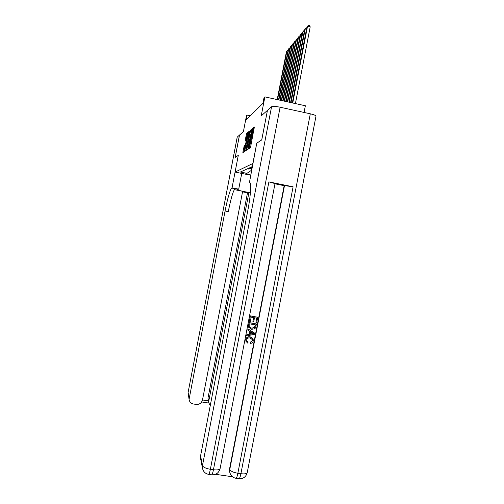 <?xml version="1.0" encoding="UTF-8"?>
<svg xmlns="http://www.w3.org/2000/svg" width="504" height="504" viewBox="0 0 504 504"><rect width="100%" height="100%" fill="white"/><g stroke="black" fill="none" stroke-linecap="round" stroke-linejoin="round"><path stroke-width="0.76" d="M248.894 148.05L248.856 148.699L250.349 147.722L250.69 146.588L254.344 126.945L252.787 128.249L252.554 129.043L252.542 132.426L250.727 138.55L250.406 143.546L248.894 148.05M254.249 128.117L253.518 129.685M252.485 137.271L251.691 139.217M244.163 145.877L242.859 152.636L244.327 151.673L248.012 133.056L248.069 132.187L246.544 133.459L245.057 141.227L245.694 140.736L247.395 133.894L247.256 136.2L244.213 150.557L244.787 145.423L244.163 145.877L244.78 146.009L244.157 145.883M267.391 110.42L261.217 115.876L264.877 96.881L264.002 97.776L262.937 103.32L246.173 119.813L247.08 115.114L246.462 115.75L243.407 131.626L239.501 135.078L235.204 157.424L238.298 155.383L235.084 172.066L252.851 163.491L256.757 143.212L249.43 182.549C251.565 181.484 250.866 194.884 247.773 210.722L200.567 455.912L202.469 465.595L271.574 106.722L267.448 110.37L261.759 139.898L256.757 143.199L261.708 139.936L267.435 110.433M246.866 149.134L246.809 150.047L248.409 148.995L248.73 147.893L252.265 129.541L252.315 128.64L250.658 130.026L246.866 149.134L247.88 149.341L248.201 147.659M246.639 149.285L246.324 150.362L244.793 151.37L244.856 150.476L248.245 132.867L249.234 131.216L247.792 139.306L247.735 140.194L248.182 139.854L250.186 130.423L246.639 149.285L246.21 149.178L247.911 141.246L247.143 142.663L246.21 149.178M250.595 175.222L235.084 172.066M250.652 174.938L245.58 173.905L246.935 173.351L240.383 172.015L252.252 166.622M247.395 168.827L248.459 169.048L248.976 168.815L247.905 168.601M248.68 168.248L250.286 168.229L249.203 168.008M249.997 167.649L251.635 167.63L250.538 167.404M251.357 167.032L252.139 167.189M304.063 112.449L305.355 105.764L264.877 96.881M250.255 115.794L247.08 115.114M250.753 170.774L251.427 170.913M251.792 168.298L251.395 170.339L246.935 173.351M252.044 167.687L251.635 167.63M251.943 168.21L250.286 168.229M251.912 168.216L248.976 168.815M249.997 147.956L250.639 146.84M252.057 139.501L250.973 139.066M253.896 129.944L252.819 129.534M252.214 129.786L251.502 130.656M253.002 129.137L252.485 129.566M253.31 129.641L253.373 129.219M251.477 139.173L251.565 138.726M251.754 137.737L252.472 134.02M248.522 147.678L251.679 130.366L248.51 144.868L248.529 147.672M251.401 138.688L251.313 139.136M244.856 150.476L245.839 150.683L246.128 149.19M247.615 141.466L247.855 140.219M247.968 133.289L247.42 133.875M244.157 150.583L243.892 151.962L242.922 151.761M295.42 103.585L310.206 26.844L307.541 26.214L306.949 26.926L292.307 102.904M292.742 102.999L307.541 26.214L308.435 25.2L309.5 25.452L310.206 26.844M246.947 341.221L248.113 342.109L247.678 343.092L245.902 341.227L245.719 339.539C246.349 337.34 247.817 336.433 250.123 336.811L252.617 338.203M246.229 341.933L245.719 339.539M245.851 339.709C246.481 337.51 247.949 336.603 250.255 336.981L253.147 339.148L253.254 340.956C252.939 342.386 252.057 343.199 250.614 343.4L250.463 342.159L252.296 340.591L251.994 338.927M247.798 330.095L247.88 328.847L254.665 333.138L254.438 334.297L246.67 335.947L246.878 334.858L249.259 334.41L249.858 331.304L247.798 330.095L248.006 329.005L254.665 333.138M246.67 335.947L246.752 334.688L249.127 334.24L249.713 331.223M255.906 322.245L256.693 318.137L254.476 317.753L253.739 321.577L252.907 321.432L253.644 317.602L251.149 317.167L250.324 321.464L249.354 321.168L250.381 315.851L257.727 317.262L256.738 322.39L255.906 322.245L256.53 318.112M252.907 321.432L253.487 317.577M215.51 474.321L232.445 476.752M229.856 472.721L229.566 468.89L229.761 469.552L284.495 185.604L293.095 186.801L268.89 181.887L275.014 183.595L220.109 468.562C219.549 469.797 217.331 470.194 213.438 469.741L268.89 181.887M274.976 183.809L284.155 185.674L229.566 468.89M249.127 327.959L248.617 327.102L248.585 325.168L249.089 322.566L256.429 323.978L255.597 327.726L254.879 328.696L251.716 329.326L248.749 327.26L249.222 322.718L256.429 323.978M249.171 182.624L250.041 182.801M271.574 106.722C272.758 106.155 275.606 106.325 280.111 107.22L310.3 113.809C313.967 114.66 315.863 115.435 315.995 116.141L247.243 472.576C246.746 473.766 244.629 474.144 240.899 473.703L310.3 113.809M200.705 459.157L200.567 455.912M284.155 185.674L284.495 185.604M249.486 321.313L250.381 315.851M250.513 315.989L257.727 317.262M249.852 323.889L249.745 327.197L251.931 328.299L254.734 327.506L255.402 324.853L249.852 323.889M249.77 327.235L251.792 328.142L254.596 327.348L255.238 324.828M252.485 332.848L250.633 331.758L250.154 334.246L253.72 333.579L252.485 332.848M250.192 334.045L253.424 333.44M250.614 343.4L250.595 342.336L252.428 340.761L252.384 339.601L250.06 338.008C248.39 337.63 247.269 338.216 246.702 339.759L246.739 340.773L248.113 342.109M237.245 137.075L188.105 392.427L237.208 137.138L239.463 135.11L235.173 157.443L238.285 155.389L232.042 187.822L231.607 188.049C229.761 190.796 227.581 198.45 225.067 211.012L189.069 399.401C189.491 401.927 190.966 403.465 193.479 404.013L196.113 404.422C199.427 404.611 201.55 403.106 202.495 399.918L242.651 191.287L234.278 189.611M241.737 173.42L238.713 189.157L236.918 189.662C238.19 190.336 242.682 191.375 250.4 192.786M238.713 189.157L232.042 187.822M234.707 188.672L234.902 188.71C232.999 191.438 230.788 199.08 228.274 211.636L225.067 211.012M242.544 191.841L247.502 192.83L248.926 192.541L208.814 400.919L208.795 402.835L210.244 405.644M250.393 192.837L248.926 192.541M202.488 399.962L208.183 400.863L207.982 398.122L208.814 400.919M247.502 192.83L207.982 398.122M291.016 102.621L305.197 29.024L304.624 29.711L290.594 102.526M306.482 29.326L305.197 29.024L306.079 28.016L306.709 28.167M289.34 102.249L302.923 31.746L302.368 32.413L288.931 102.161M304.177 32.035L302.923 31.746L303.799 30.75L304.397 30.889M287.715 101.896L300.718 34.385L300.176 35.034L287.318 101.808M301.934 34.669L300.718 34.385L301.587 33.403L302.154 33.535M286.133 101.55L298.582 36.956L298.053 37.586L285.749 101.462M299.754 37.227L298.582 36.956L299.433 35.979L299.974 36.105M284.603 101.21L296.497 39.444L295.987 40.062L284.224 101.128M297.644 39.715L296.497 39.444L297.347 38.487L297.858 38.606M283.109 100.882L294.475 41.87L293.983 42.462L282.744 100.8M295.59 42.128L294.475 41.87L295.312 40.919L295.798 41.032M281.66 100.567L292.509 44.226L292.03 44.806L281.301 100.485M293.593 44.478L292.509 44.226L293.341 43.287L293.8 43.394M280.249 100.258L290.6 46.519L290.128 47.08L279.903 100.176M291.652 46.759L290.6 46.519L291.419 45.587L291.86 45.688M278.876 99.956L288.742 48.749L288.282 49.297L278.542 99.88M289.762 48.983L288.742 48.749L289.97 47.924M277.54 99.66L286.927 50.917L286.48 51.452L277.213 99.59M287.923 51.143L286.927 50.917L288.124 50.098M250.356 147.357L249.322 147.143M251.244 143.722L250.406 143.546M251.54 142.178L250.702 142.002M252.189 137.831L251.156 137.611M253.084 134.146L252.246 133.97M253.38 132.602L252.542 132.426M253.821 128.463L252.794 128.243L253.821 128.463M250.16 147.483L249.133 147.269L250.154 147.489M251.257 131.336L250.331 131.141M251.672 130.24L250.664 130.026M248.73 147.899L248.321 147.811M249.001 133.025L248.245 132.867M248.56 131.783L249.209 131.916L248.56 131.777M248.365 140.326L247.735 140.194M245.801 140.509L245.114 140.364M247.061 134.694L246.242 134.518M247.521 133.661L246.551 133.453L247.514 133.667M244.579 147.073L243.854 146.922M249.889 182.643L249.43 182.549M280.111 107.22L210.37 469.293L213.438 469.741C212.852 472.702 212.304 474.403 211.812 474.831C216.121 474.97 218.881 472.878 220.109 468.562M293.095 186.801L237.863 473.269L240.899 473.703C240.301 476.652 239.709 478.334 239.117 478.75C243.35 478.876 246.059 476.816 247.243 472.576M229.534 471.498L229.729 472.166C230.586 475.637 232.709 477.691 236.099 478.315C236.678 477.899 237.264 476.217 237.863 473.269C233.377 472.456 230.681 471.221 229.761 469.552L229.729 472.166L230.448 474.27M238.827 478.706L235.815 478.271M211.579 474.799L208.763 474.396C209.242 473.962 209.777 472.261 210.37 469.293C205.859 468.481 203.225 467.246 202.469 465.595L202.381 467.756C203.055 471.486 205.178 473.697 208.763 474.396L208.536 474.359M235.173 188.54L231.871 187.872M188.206 394.972L188.105 392.559L189.139 397.814M250.381 147.332L249.348 147.118M252.214 137.806L251.181 137.592M251.666 130.24L250.658 130.026M244.629 150.646L244.213 150.557M247.836 133.982L247.489 133.913M200.479 457.997L202.381 467.756M234.902 188.71L231.607 188.049M207.963 400.012L208.795 402.835M188.105 392.427L189.069 399.401M201.669 401.94L208.839 403.068"/></g></svg>
